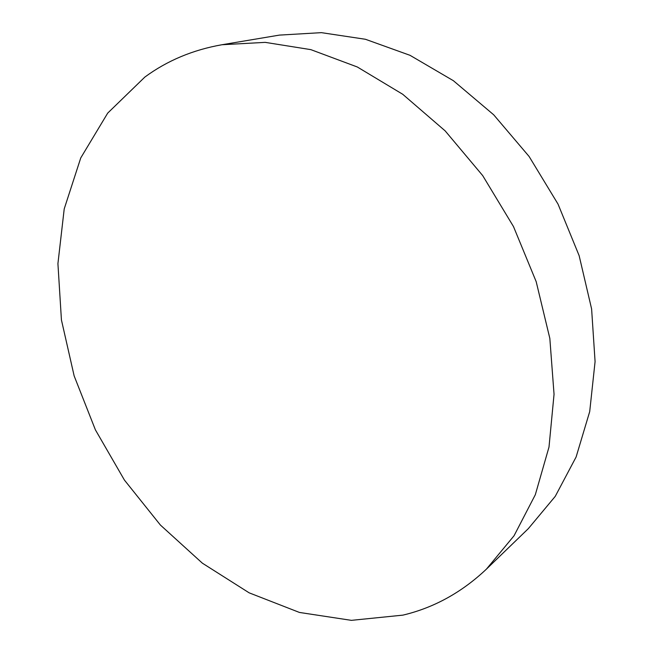 <?xml version="1.0" encoding="UTF-8"?>
<svg xmlns="http://www.w3.org/2000/svg" width="653" height="653" viewBox="0 0 653 653"><rect width="100%" height="100%" fill="white"/><g stroke="black" fill="none" stroke-linecap="round" stroke-linejoin="round"><path stroke-width="0.98" d="M402.901 615.134C433.87 607.788 461.72 592.451 486.436 569.114L514.05 535.754L535.321 494.713L549.002 447.052L554.046 394.29L549.834 338.393L536.186 281.663L513.495 226.583L482.689 175.592L445.183 130.902L402.738 94.285L357.305 66.981L310.852 49.644L265.208 42.363L221.963 44.739C192.872 49.873 167.16 60.656 144.844 77.078L107.704 113.108L80.752 157.928L64.214 208.911L57.921 263.632L61.431 319.954L74.156 375.932L95.403 429.854L124.429 480.086L160.401 525.045L202.365 563.172L249.168 592.842L299.425 612.441L351.387 620.35L402.901 615.134M486.436 569.114L528.318 528.652L555.254 496.345L576.117 456.978L589.708 411.578L595.079 361.623L591.61 308.942L579.146 255.682L558.037 204.12L529.118 156.491L493.701 114.806L453.394 80.711L410.035 55.325L365.451 39.278L321.39 32.65L279.394 35.107L221.963 44.739"/></g></svg>
